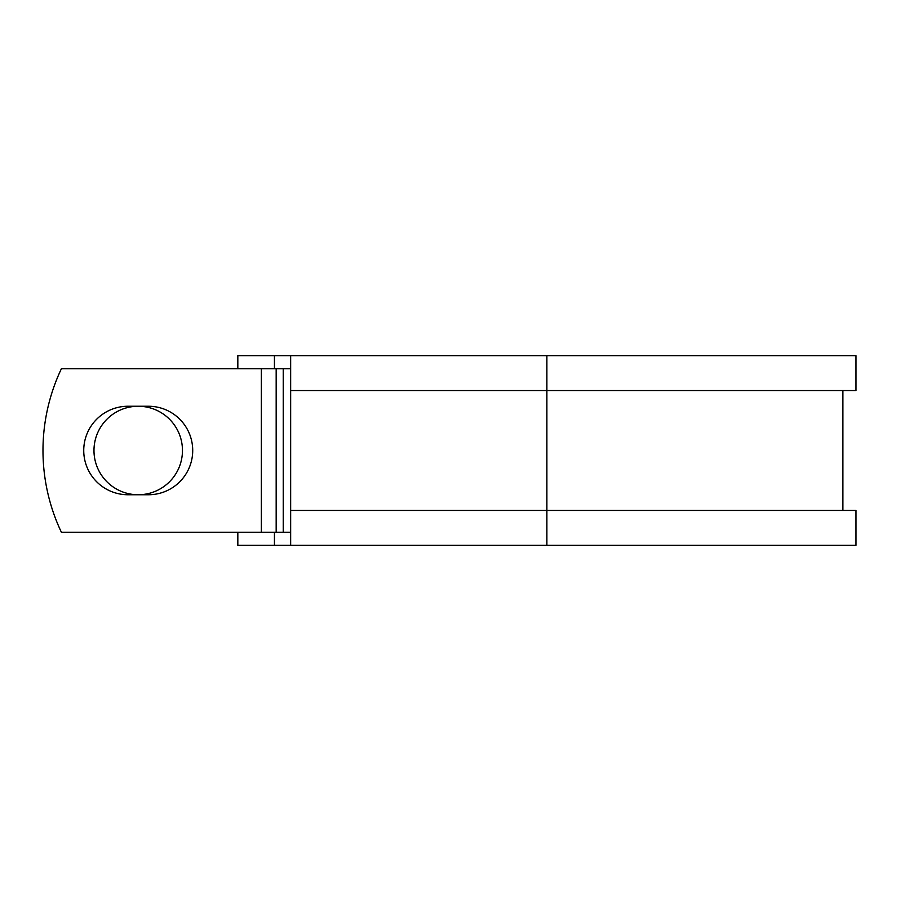 <?xml version="1.0" encoding="UTF-8"?>
<svg xmlns="http://www.w3.org/2000/svg" width="901" height="901" viewBox="0 0 901 901"><rect width="100%" height="100%" fill="white"/><g stroke="black" fill="none" stroke-linecap="round" stroke-linejoin="round"><path stroke-width="1.35" d="M83.737 450.5A44.25 44.25 0 0 0 127.976 494.75L148.462 494.75A44.25 44.25 0 0 0 192.713 450.5A44.25 44.25 0 0 0 148.462 406.25L127.976 406.25A44.25 44.25 0 0 0 83.737 450.5M93.974 450.5A44.25 44.25 0 0 1 138.225 406.25A44.25 44.25 0 0 1 182.464 450.5A44.25 44.25 0 0 1 138.225 494.75A44.25 44.25 0 0 1 93.974 450.5M261.369 368.768L61.381 368.768A190.708 190.708 0 0 0 61.381 532.232L261.369 532.232L261.369 368.768L290.651 368.768M290.651 532.232L261.369 532.232M274.445 532.232L274.445 545.308L237.83 545.308L237.83 532.232M546.884 545.308L290.651 545.308L290.651 510.439L855.95 510.439L855.95 545.308L546.884 545.308L546.884 355.692L274.445 355.692L274.445 368.768M237.83 368.768L237.83 355.692L274.445 355.692M290.651 545.308L274.445 545.308M290.651 510.439L290.651 390.561L855.95 390.561L855.95 355.692L546.884 355.692M290.651 390.561L290.651 355.692M283.252 532.232L283.252 368.768M276.168 532.232L276.168 368.768M842.874 510.439L842.874 390.561"/></g></svg>
